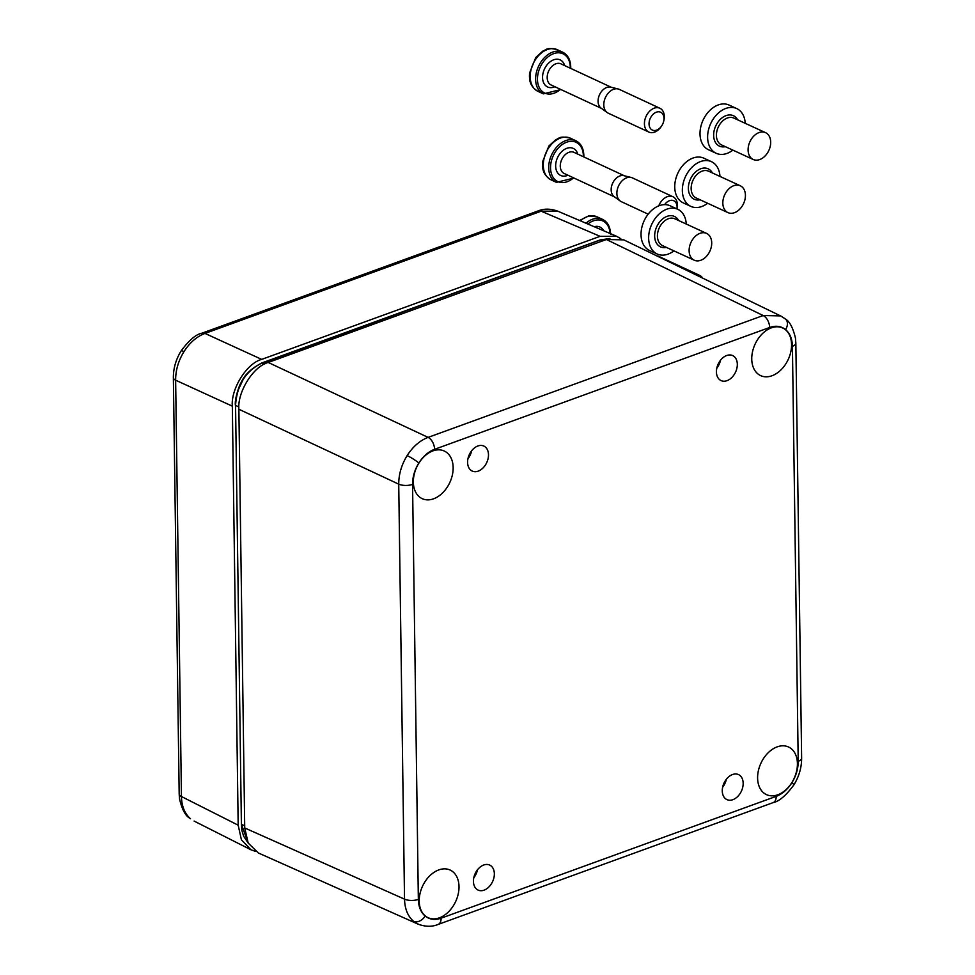<?xml version="1.0" encoding="UTF-8"?>
<svg xmlns="http://www.w3.org/2000/svg" width="975" height="975" viewBox="0 0 975 975"><rect width="100%" height="100%" fill="white"/><g stroke="black" fill="none" stroke-linecap="round" stroke-linejoin="round"><path stroke-width="1.46" d="M620.77 238.704L616.651 236.291L600.1 236.328L541.162 211.185A9.848 5.813 70 0 0 538.029 210.966L538.029 210.966C543.952 208.516 550.497 208.577 557.663 211.136L541.162 211.185L204.994 333.426C196.767 336.546 189.772 342.603 183.983 351.597C178.376 360.75 175.598 370.281 175.634 380.189L181.447 796.526C181.691 806.313 184.702 813.711 190.503 818.72L189.577 818.11C185.36 815.709 182.033 809.348 179.558 799.049L179.181 793.991A9.848 4.034 -0.8 0 0 181.447 796.526L238.18 825.179L241.41 839.792L250.88 849.749L255.413 851.358M600.1 236.328L261.69 359.385C246.894 363.151 230.746 388.867 232.33 406.148L238.18 825.179M473.436 881.388A13.784 9.579 -65.1 0 1 479.054 868.043A13.784 9.579 -65.1 0 1 490.011 865.239A13.784 9.579 -65.1 0 1 494.349 873.783A13.784 9.579 -65.1 0 1 489.06 886.787A13.784 9.579 -65.1 0 1 478.396 890.212A13.784 9.579 -65.1 0 1 473.436 881.388M471.681 450.718A14.759 10.262 -65.1 0 1 467.951 458.762M488.487 454.764A13.784 9.579 -65.1 0 1 483.21 467.768A13.784 9.579 -65.1 0 1 472.546 471.205A13.784 9.579 -65.1 0 1 467.586 462.369A13.784 9.579 -65.1 0 1 473.204 449.024A13.784 9.579 -65.1 0 1 484.161 446.221A13.784 9.579 -65.1 0 1 488.487 454.764M716.418 371.889A13.784 9.579 -65.1 0 1 722.036 358.544A13.784 9.579 -65.1 0 1 732.993 355.741A13.784 9.579 -65.1 0 1 737.319 364.284A13.784 9.579 -65.1 0 1 732.042 377.288A13.784 9.579 -65.1 0 1 721.378 380.725A13.784 9.579 -65.1 0 1 716.418 371.889M726.363 779.257A14.759 10.262 -65.1 0 1 722.621 787.3M743.169 783.303A13.784 9.579 -65.1 0 1 737.892 796.307A13.784 9.579 -65.1 0 1 727.228 799.732A13.784 9.579 -65.1 0 1 722.268 790.908A13.784 9.579 -65.1 0 1 727.886 777.562A13.784 9.579 -65.1 0 1 738.843 774.759A13.784 9.579 -65.1 0 1 743.169 783.303M751.749 359.044A26.252 18.245 114.9 0 0 760.427 375.521A26.252 18.245 114.9 0 0 781.109 369.744A26.252 18.245 114.9 0 0 791.566 344.565A26.252 18.245 114.9 0 0 782.572 327.929A26.252 18.245 114.9 0 0 762.048 334.035A26.252 18.245 114.9 0 0 751.749 359.044M757.599 778.05A26.252 18.245 114.9 0 0 766.289 794.54A26.252 18.245 114.9 0 0 786.959 788.763A26.252 18.245 114.9 0 0 797.416 763.583A26.252 18.245 114.9 0 0 788.422 746.947A26.252 18.245 114.9 0 0 767.898 753.041A26.252 18.245 114.9 0 0 757.599 778.05M419.201 901.107A26.252 18.245 114.9 0 0 427.879 917.597A26.252 18.245 114.9 0 0 448.549 911.808A26.252 18.245 114.9 0 0 459.006 886.628A26.252 18.245 114.9 0 0 450.011 869.993A26.252 18.245 114.9 0 0 429.487 876.098A26.252 18.245 114.9 0 0 419.201 901.107M413.351 482.089A26.252 18.245 114.9 0 0 422.029 498.578A26.252 18.245 114.9 0 0 442.699 492.789A26.252 18.245 114.9 0 0 453.156 467.61A26.252 18.245 114.9 0 0 444.161 450.974A26.252 18.245 114.9 0 0 423.638 457.08A26.252 18.245 114.9 0 0 413.351 482.089M418.677 924.385L413.644 921.387C407.842 916.378 404.808 908.968 404.528 899.157L398.726 484.148C398.738 474.264 401.542 464.734 407.136 455.581C412.925 446.587 419.908 440.517 428.086 437.385A9.848 5.813 70 0 1 434.57 449.317C428.427 451.669 423.187 456.215 418.848 462.967C414.643 469.828 412.547 476.97 412.559 484.392L418.348 899.401C418.555 906.75 420.822 912.307 425.173 916.061C429.658 919.596 434.972 920.315 441.114 918.194L776.197 796.356C782.34 794.003 787.581 789.457 791.919 782.706C796.112 775.844 798.22 768.702 798.208 761.28L792.419 346.271C792.212 338.91 789.945 333.365 785.594 329.611C781.109 326.077 775.795 325.357 769.641 327.478L434.57 449.317M237.839 390.853L243.092 379.567M244.688 825.874L241.398 824.277L248.247 843.168L243.64 836.233L241.897 830.505L241.386 823.936M264.7 364.004L262.214 362.919C245.773 370.805 236.888 384.979 235.548 405.417L241.398 824.277L235.548 405.064M609.814 238.497L600.503 239.911L261.812 363.322M268.235 362.468L428.086 437.385L763.157 315.534L780.561 315.9L623.781 239.862L606.389 239.509L268.235 362.468C253.439 366.234 237.291 391.962 238.875 409.244L244.725 827.958L248.174 843.034L258.253 852.93L418.08 924.142C425.417 926.847 432.083 926.957 438.067 924.458A9.848 5.813 70 0 0 441.114 918.194M785.594 329.611A9.848 6.959 129.5 0 0 785.436 319.032L781.121 316.18M720.513 360.238A14.759 10.262 -65.1 0 1 716.771 368.282M477.531 869.737A14.759 10.262 -65.1 0 1 473.801 877.78M696.382 235.402A14.759 10.42 -65.3 0 1 706.582 233.391A14.759 10.42 -65.3 0 1 711.652 244.579A14.759 10.42 -65.3 0 1 704.45 258.204A14.759 10.42 -65.3 0 1 694.249 260.215A14.759 10.42 -65.3 0 1 689.179 249.015A14.759 10.42 -65.3 0 1 696.382 235.402M673.92 250.868A24.607 17.367 -65.3 0 1 657.187 254A24.607 17.367 -65.3 0 1 648.741 235.341A24.607 17.367 -65.3 0 1 660.733 212.647A24.607 17.367 -65.3 0 1 677.747 209.284A24.607 17.367 -65.3 0 1 686.254 224.031M657.187 254L649.582 250.502A24.607 17.367 -65.3 0 1 641.136 231.843A24.607 17.367 -65.3 0 1 653.128 209.15A24.607 17.367 -65.3 0 1 670.142 205.786L677.747 209.284M663.975 118.438A9.848 6.849 114.9 0 0 656.382 112.174A9.848 6.849 114.9 0 0 649.045 123.874A9.848 6.849 114.9 0 0 653.506 130.443A9.848 6.849 114.9 0 0 661.464 126.202A9.848 6.849 114.9 0 0 663.561 121.692A9.848 6.849 114.9 0 0 663.975 118.438M661.464 126.202L660.977 126.896A13.126 9.128 -65.1 0 1 648.838 132.064A13.126 9.128 -65.1 0 1 644.426 123.776A13.126 9.128 -65.1 0 1 649.606 111.235A13.126 9.128 -65.1 0 1 659.904 108.262A13.126 9.128 -65.1 0 1 664.328 116.537A13.126 9.128 -65.1 0 1 663.78 120.876L663.561 121.692M659.904 108.262L619.283 89.371A13.126 9.128 114.9 0 0 618.101 88.957L610.777 87.153A11.651 8.105 114.9 0 0 598.077 101.303A11.651 8.105 114.9 0 0 601.039 108.079L607.145 112.527A13.126 9.128 114.9 0 0 608.217 113.173L648.838 132.064M618.101 88.957A13.126 9.128 114.9 0 0 603.793 104.886A13.126 9.128 114.9 0 0 607.145 112.527M529.657 78.865L529.815 78.073L529.657 78.865A22.583 15.71 -65.1 0 1 529.474 76.269A22.583 15.71 -65.1 0 1 529.583 73.576L529.742 72.759L529.583 73.576M676.93 208.918A9.848 6.849 114.9 0 0 677.077 206.956A9.848 6.849 114.9 0 0 672.604 200.375A9.848 6.849 114.9 0 0 664.633 204.64M658.747 205.859A13.126 9.128 -65.1 0 1 673.006 196.767A13.126 9.128 -65.1 0 1 677.418 205.055A13.126 9.128 -65.1 0 1 676.979 208.942M673.006 196.767L632.373 177.877A13.126 9.128 114.9 0 0 631.203 177.462L623.866 175.671A11.651 8.105 114.9 0 0 611.167 189.808A11.651 8.105 114.9 0 0 614.128 196.597L620.234 201.045A13.126 9.128 114.9 0 0 621.307 201.679L648.168 214.171M631.203 177.462A13.126 9.128 114.9 0 0 616.883 193.391A13.126 9.128 114.9 0 0 620.234 201.045M542.746 167.371L542.917 166.579L542.746 167.371A22.583 15.71 -65.1 0 1 542.575 164.775A22.583 15.71 -65.1 0 1 542.673 162.082L542.843 161.277L542.673 162.082M755.357 134.672A14.759 10.42 -65.3 0 1 765.558 132.661A14.759 10.42 -65.3 0 1 770.628 143.861A14.759 10.42 -65.3 0 1 763.425 157.475A14.759 10.42 -65.3 0 1 753.224 159.486A14.759 10.42 -65.3 0 1 748.154 148.298A14.759 10.42 -65.3 0 1 755.357 134.672M732.895 150.138A24.607 17.367 -65.3 0 1 716.162 153.282A24.607 17.367 -65.3 0 1 707.716 134.611A24.607 17.367 -65.3 0 1 719.708 111.918A24.607 17.367 -65.3 0 1 736.722 108.566A24.607 17.367 -65.3 0 1 745.229 123.313M716.162 153.282L708.557 149.784A24.607 17.367 -65.3 0 1 700.111 131.113A24.607 17.367 -65.3 0 1 712.103 108.42A24.607 17.367 -65.3 0 1 729.117 105.068L736.722 108.566M730.092 187.785A14.759 10.42 -65.3 0 1 740.293 185.774A14.759 10.42 -65.3 0 1 745.363 196.974A14.759 10.42 -65.3 0 1 738.16 210.6A14.759 10.42 -65.3 0 1 727.959 212.611A14.759 10.42 -65.3 0 1 722.889 201.411A14.759 10.42 -65.3 0 1 730.092 187.785M707.631 203.263A24.607 17.367 -65.3 0 1 690.897 206.395A24.607 17.367 -65.3 0 1 682.451 187.736A24.607 17.367 -65.3 0 1 694.456 165.031A24.607 17.367 -65.3 0 1 711.457 161.679A24.607 17.367 -65.3 0 1 719.964 176.426M690.897 206.395L683.292 202.897A24.607 17.367 -65.3 0 1 674.846 184.238A24.607 17.367 -65.3 0 1 686.851 161.533A24.607 17.367 -65.3 0 1 703.852 158.182L711.457 161.679M695.992 274.877A13.126 9.128 -65.1 0 1 699.733 275.425A13.126 9.128 -65.1 0 1 702.682 278.131M699.733 275.425L659.112 256.535A13.126 9.128 114.9 0 0 657.93 256.12A13.126 9.128 114.9 0 0 656.979 255.962M183.983 351.597A9.848 1.255 -147.9 0 0 181.155 350.866C175.951 359.312 173.355 368.245 173.367 377.666A9.848 4.034 -0.8 0 0 175.634 380.189L232.33 406.148M190.503 818.72A9.848 6.959 129.5 0 1 189.577 818.11M181.155 350.866C189.016 340.251 195.914 334.364 201.862 333.206L201.862 333.206A9.848 5.813 70 0 1 204.994 333.426L261.69 359.385M407.136 455.581A9.848 1.255 32.1 0 1 418.848 462.967M413.644 921.387A9.848 6.959 -50.5 0 0 425.173 916.061M244.725 827.958L404.528 899.157A9.848 4.034 -0.8 0 0 418.348 899.401M776.197 796.356A9.848 5.813 70 0 1 773.138 802.62C779.074 801.462 785.984 795.576 793.845 784.96A9.848 1.255 -147.9 0 0 791.919 782.706M792.419 346.271A9.848 4.034 -0.8 0 0 795.844 343.151L801.633 758.148A9.848 4.034 -0.8 0 1 798.208 761.28M238.899 407.026L235.389 405.247C234.439 398.629 239.874 383.784 241.032 382.773C244.396 374.924 251.379 368.294 262.007 362.895L600.295 239.887L602.672 240.862M606.389 239.509L763.157 315.534A9.848 5.813 70 0 1 769.641 327.478M238.875 409.244L398.726 484.148A9.848 4.034 -0.8 0 0 412.559 484.392M600.149 240.033L609.887 238.485M694.249 260.215L662.561 245.639A14.759 10.42 -65.3 0 1 657.491 234.439A14.759 10.42 -65.3 0 1 664.694 220.825A14.759 10.42 -65.3 0 1 674.895 218.814L706.582 233.391M666.339 247.382A16.733 11.81 -65.3 0 1 654.786 237.912A16.733 11.81 -65.3 0 1 662.89 218.717A16.733 11.81 -65.3 0 1 678.685 220.557M562.709 52.199L557.286 49.676A22.973 15.966 114.9 0 0 539.273 54.88A22.973 15.966 114.9 0 0 530.193 76.842A22.973 15.966 114.9 0 0 537.92 91.333L543.331 93.856A22.973 15.966 -65.1 0 1 535.604 79.353A22.973 15.966 -65.1 0 1 544.684 57.403A22.973 15.966 -65.1 0 1 562.709 52.199C567.791 54.795 570.485 59.731 570.753 67.031L570.741 68.421M570.302 68.213A21.657 15.052 114.9 0 0 570.302 67.446A21.657 15.052 114.9 0 0 553.605 53.674A21.657 15.052 114.9 0 0 537.457 79.389A21.657 15.052 114.9 0 0 560.479 89.334M554.848 86.726A14.93 10.384 -65.1 0 1 542.551 77.537A14.93 10.384 -65.1 0 1 552.057 60.535A14.93 10.384 -65.1 0 1 564.671 65.605M611.313 87.287L560.93 63.85A11.651 8.105 114.9 0 0 551.789 66.495A11.651 8.105 114.9 0 0 547.182 77.634A11.651 8.105 114.9 0 0 551.107 84.983L601.49 108.408M575.798 140.705L570.387 138.194A22.973 15.966 114.9 0 0 552.362 143.386A22.973 15.966 114.9 0 0 543.282 165.348A22.973 15.966 114.9 0 0 551.009 179.839L556.433 182.362A22.973 15.966 -65.1 0 1 548.693 167.871A22.973 15.966 -65.1 0 1 557.773 145.909A22.973 15.966 -65.1 0 1 575.798 140.705C580.893 143.301 583.574 148.249 583.854 155.549L583.83 156.926M583.391 156.719A21.657 15.052 114.9 0 0 583.391 155.963A21.657 15.052 114.9 0 0 566.694 142.179A21.657 15.052 114.9 0 0 550.546 167.907A21.657 15.052 114.9 0 0 573.568 177.852M567.95 175.232A14.93 10.384 -65.1 0 1 555.653 166.055A14.93 10.384 -65.1 0 1 565.159 149.053A14.93 10.384 -65.1 0 1 577.773 154.111M624.414 175.805L574.019 152.368A11.651 8.105 114.9 0 0 564.878 155.001A11.651 8.105 114.9 0 0 560.272 166.14A11.651 8.105 114.9 0 0 564.196 173.489L614.579 196.926M753.224 159.486L721.537 144.922A14.759 10.42 -65.3 0 1 716.479 133.721A14.759 10.42 -65.3 0 1 723.669 120.108A14.759 10.42 -65.3 0 1 733.882 118.097L765.558 132.661M725.327 146.664A16.733 11.81 -65.3 0 1 713.761 137.183A16.733 11.81 -65.3 0 1 721.866 117.999A16.733 11.81 -65.3 0 1 737.661 119.827M727.959 212.611L696.272 198.035A14.759 10.42 -65.3 0 1 691.214 186.834A14.759 10.42 -65.3 0 1 698.405 173.221A14.759 10.42 -65.3 0 1 708.618 171.21L740.293 185.774M700.062 199.777A16.733 11.81 -65.3 0 1 688.496 190.308A16.733 11.81 -65.3 0 1 696.601 171.113A16.733 11.81 -65.3 0 1 712.396 172.941M585.975 223.202A22.973 15.966 -65.1 0 1 602.538 219.363C607.62 221.959 610.301 226.907 610.582 234.207M610.082 233.488A21.657 15.052 114.9 0 0 587.888 224.018M602.538 219.363L597.114 216.852A22.973 15.966 114.9 0 0 580.393 220.825M594.238 226.736A14.93 10.384 -65.1 0 1 603.72 230.783M194.11 821.072L250.88 849.749M557.663 211.136L616.651 236.291M173.367 377.666L179.181 793.991M538.029 210.966L201.862 333.206M785.436 319.032C789.652 321.433 792.992 327.795 795.454 338.093L795.844 343.151M793.845 784.96C799.049 776.514 801.645 767.581 801.633 758.148M773.138 802.62L438.067 924.458M717.844 364.821L718.697 365.235M557.286 49.676C545.878 46.983 546.244 50.127 542.843 51.09L535.775 57.488L529.51 73.235M529.583 78.646C529.937 83.923 532.716 88.152 537.92 91.333M543.331 93.856L560.918 89.542M570.387 138.194C558.967 135.488 559.345 138.633 555.933 139.596L548.876 145.994L542.6 161.74M542.673 167.152C543.026 172.441 545.817 176.67 551.009 179.839M556.433 182.362L574.007 178.047M656.687 255.816L657.93 256.12M597.114 216.852L588.62 215.914L579.577 220.484"/></g></svg>
